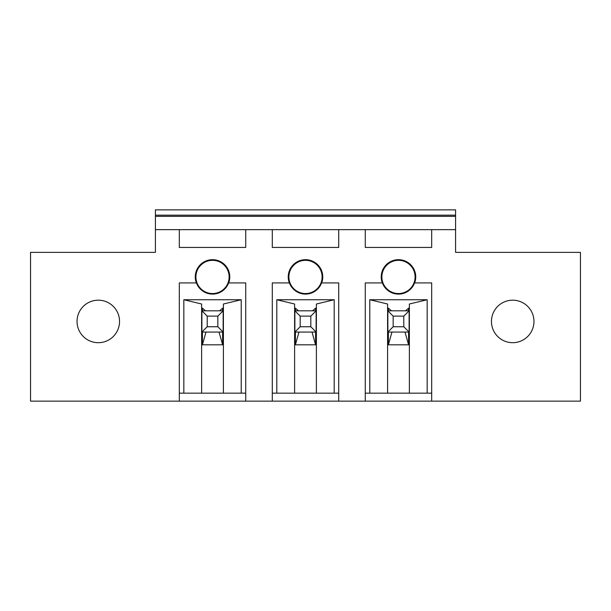 <?xml version="1.0" encoding="UTF-8"?>
<svg xmlns="http://www.w3.org/2000/svg" width="611" height="611" viewBox="0 0 611 611"><rect width="100%" height="100%" fill="white"/><g stroke="black" fill="none" stroke-linecap="round" stroke-linejoin="round"><path stroke-width="0.92" d="M245.729 393.163L223.412 393.163L223.412 304.011L241.215 299.741L183.835 299.741L201.63 304.011L201.63 393.163L179.313 393.163M201.63 393.163L223.412 393.163M455.592 216.363L455.592 252.366L580.45 252.366L580.45 401.137L30.55 401.137L30.55 252.366L155.408 252.366L155.408 216.363L455.592 216.363L455.592 209.863L155.408 209.863L155.408 216.363M205.525 310.816L202.424 308.158L201.63 308.158M219.517 310.816L222.618 308.158L222.618 310.816L223.282 310.816M223.412 308.158L222.618 308.158M241.215 393.163L241.215 299.741M219.044 332.063L222.618 344.818L202.424 344.818L205.999 332.063M183.835 299.741L183.835 393.163M229.125 276.943A16.604 16.604 0 0 0 204.219 262.562A16.604 16.604 0 0 0 204.219 291.325A16.604 16.604 0 0 0 229.125 276.943M245.729 401.137L245.729 282.916L228.72 282.916A17.268 17.268 0 0 0 209.489 259.942A17.268 17.268 0 0 0 196.322 282.916L196.429 282.916A17.169 17.169 0 0 0 228.613 282.924L228.72 282.916M196.322 282.916L179.313 282.916L179.313 401.137M245.729 229.644L245.729 247.44L179.313 247.44L179.313 229.644L338.708 229.644L338.708 247.44L272.292 247.44L272.292 229.644M119.542 321.439A21.255 21.255 0 0 1 98.295 342.695A21.255 21.255 0 0 1 77.039 321.439A21.255 21.255 0 0 1 98.295 300.184A21.255 21.255 0 0 1 119.542 321.439M202.424 308.158L202.424 310.816L201.76 310.816M201.76 332.063L202.424 332.063L202.424 344.818M222.618 344.818L222.618 332.063L223.282 332.063M223.145 332.063L223.145 310.816L201.897 310.816L201.897 332.063L223.145 332.063L217.837 326.755L217.837 316.124L207.205 316.124L207.205 326.755L217.837 326.755M201.897 332.063L207.205 326.755M201.897 310.816L207.205 316.124M223.145 310.816L217.837 316.124M155.408 215.179L455.592 215.179M272.292 401.137L272.292 282.916L289.301 282.916A17.268 17.268 0 0 1 302.468 259.942A17.268 17.268 0 0 1 321.699 282.916L338.708 282.916L338.708 401.137M365.271 229.644L431.687 229.644L431.687 247.44L365.271 247.44L365.271 229.644L338.708 229.644M382.28 282.916L382.379 282.916A17.169 17.169 0 0 0 414.571 282.924L414.678 282.916A17.268 17.268 0 0 0 395.439 259.942A17.268 17.268 0 0 0 382.28 282.916L365.271 282.916L365.271 401.137M414.678 282.916L431.687 282.916L431.687 401.137M491.458 321.439A21.255 21.255 0 0 1 512.705 300.184A21.255 21.255 0 0 1 533.961 321.439A21.255 21.255 0 0 1 512.705 342.695A21.255 21.255 0 0 1 491.458 321.439M276.806 393.163L276.806 299.741L294.609 304.011L294.609 393.163L272.292 393.163M338.708 393.163L294.609 393.163M289.301 282.916L289.408 282.916A17.169 17.169 0 0 0 321.592 282.924L321.699 282.916M334.194 393.163L334.194 299.741L276.806 299.741M322.104 276.943A16.604 16.604 0 0 0 297.198 262.562A16.604 16.604 0 0 0 297.198 291.325A16.604 16.604 0 0 0 322.104 276.943M415.083 276.943A16.604 16.604 0 0 0 390.177 262.562A16.604 16.604 0 0 0 390.177 291.325A16.604 16.604 0 0 0 415.083 276.943M431.687 393.163L427.165 393.163L427.165 299.741L369.785 299.741L369.785 393.163L365.271 393.163M369.785 299.741L387.588 304.011L387.588 393.163L427.165 393.163M387.588 393.163L369.785 393.163M316.391 393.163L316.391 304.011L334.194 299.741M316.261 332.063L315.597 332.063L315.597 344.818L295.403 344.818L295.403 332.063L294.739 332.063M298.504 310.816L295.403 308.158L294.609 308.158M312.496 310.816L315.597 308.158L315.597 310.816L316.261 310.816M316.391 308.158L315.597 308.158M391.483 310.816L388.382 308.158L387.588 308.158M405.475 310.816L408.576 308.158L408.576 310.816L409.24 310.816M409.37 308.158L408.576 308.158M409.37 393.163L409.37 304.011L427.165 299.741M409.24 332.063L408.576 332.063L408.576 344.818L388.382 344.818L388.382 332.063L387.718 332.063M294.876 332.063L316.124 332.063L310.816 326.755L300.184 326.755L294.876 332.063L294.876 310.816L300.184 316.124L300.184 326.755M294.876 310.816L316.124 310.816L316.124 332.063M312.022 332.063L315.597 344.818M298.978 332.063L295.403 344.818M295.403 308.158L295.403 310.816L294.739 310.816M409.103 332.063L409.103 310.816L387.855 310.816L387.855 332.063L409.103 332.063L403.795 326.755L403.795 316.124L393.163 316.124L393.163 326.755L403.795 326.755M388.382 308.158L388.382 310.816L387.718 310.816M405.001 332.063L408.576 344.818M391.957 332.063L388.382 344.818M316.124 310.816L310.816 316.124L310.816 326.755M310.816 316.124L300.184 316.124M387.855 332.063L393.163 326.755M387.855 310.816L393.163 316.124M409.103 310.816L403.795 316.124M455.592 229.644L431.687 229.644M179.313 229.644L155.408 229.644"/></g></svg>
